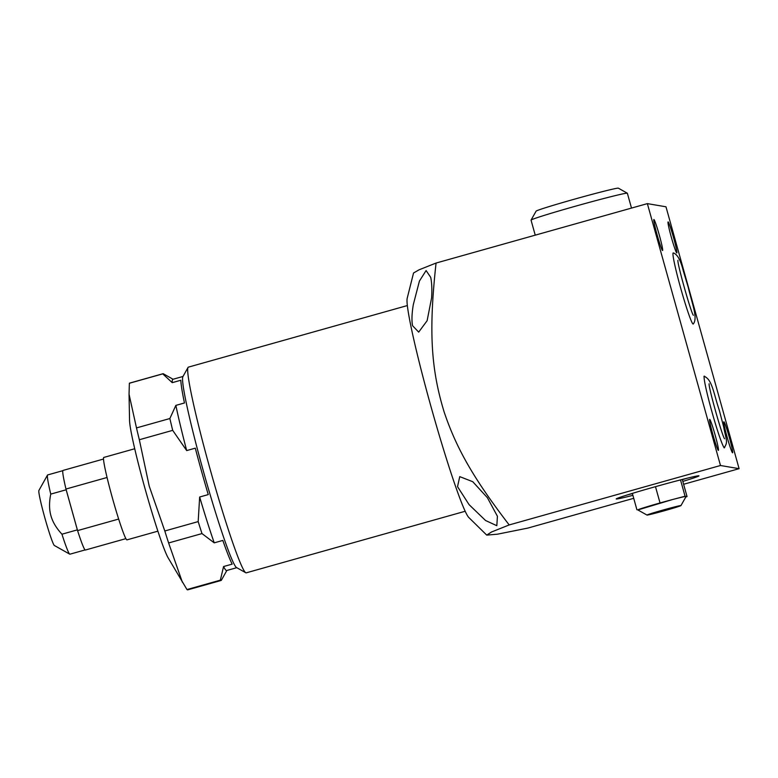 <?xml version="1.0" encoding="UTF-8"?>
<svg xmlns="http://www.w3.org/2000/svg" width="778" height="778" viewBox="0 0 778 778"><rect width="100%" height="100%" fill="white"/><g stroke="black" fill="none" stroke-linecap="round" stroke-linejoin="round"><path stroke-width="1.17" d="M704.819 376.523A37.188 2.334 74.3 0 0 704.333 376.163A37.188 2.334 74.3 0 0 711.851 411.523A37.188 2.334 74.3 0 0 724.464 447.758A37.188 2.334 74.3 0 0 724.697 447.194M647.364 203.622L665.978 206.792L739.1 468.677L720.486 465.507L647.364 203.622L436.059 263.052L419.138 269.781L413.546 272.99L407.186 298.324A114.531 7.187 -105.7 0 0 411.455 328.802A114.531 7.187 -105.7 0 0 442.05 444.578A114.531 7.187 -105.7 0 0 468.833 517.526L486.736 535.108L491.453 532.026L509.182 524.936C473.821 478.859 456.453 448.605 444.102 411.854C430.711 367.994 428.775 329.94 436.059 263.052M718.357 450.374A16.105 1.011 -105.7 0 1 712.988 434.912A16.105 1.011 -105.7 0 1 709.672 419.371A16.105 1.011 -105.7 0 1 709.701 419.361A16.105 1.011 -105.7 0 1 715.07 434.824A16.105 1.011 -105.7 0 1 718.386 450.374A16.105 1.011 -105.7 0 1 718.357 450.374M732.565 452.796A16.105 1.011 -105.7 0 1 727.197 437.333A16.105 1.011 -105.7 0 1 723.88 421.783A16.105 1.011 -105.7 0 1 723.91 421.783A16.105 1.011 -105.7 0 1 729.278 437.246A16.105 1.011 -105.7 0 1 732.594 452.796A16.105 1.011 -105.7 0 1 732.565 452.796M676.763 252.938A16.105 1.011 -105.7 0 1 671.395 237.475A16.105 1.011 -105.7 0 1 668.078 221.924A16.105 1.011 -105.7 0 1 668.108 221.924A16.105 1.011 -105.7 0 1 673.476 237.387A16.105 1.011 -105.7 0 1 676.792 252.928A16.105 1.011 -105.7 0 1 676.763 252.938M662.555 250.516A16.105 1.011 -105.7 0 1 657.186 235.053A16.105 1.011 -105.7 0 1 653.87 219.513A16.105 1.011 -105.7 0 1 653.899 219.503A16.105 1.011 -105.7 0 1 659.267 234.966A16.105 1.011 -105.7 0 1 662.584 250.516A16.105 1.011 -105.7 0 1 662.555 250.516M673.271 252.947A36.926 2.315 -105.7 0 1 673.291 252.947C677.249 254.085 680.585 260.046 683.288 270.851L688.18 287.082C692.109 303.935 698.099 318.105 693.266 323.979A36.926 2.315 -105.7 0 1 693.12 324.037A36.926 2.315 -105.7 0 1 680.662 288.064A36.926 2.315 -105.7 0 1 673.271 252.947M413.274 304.781C411.795 313.991 411.572 320.974 412.593 325.739L418.69 332.118L427.122 320.701L431.605 297.857C432.101 289.328 431.809 282.492 430.711 277.347L426.091 270.55L419.42 281.072L413.274 304.781M465.195 511.263L246.227 572.841A106.839 6.71 -105.7 0 1 245.77 572.744A106.839 6.71 -105.7 0 1 209.992 468.745A106.839 6.71 74.3 0 1 188.033 367.459A106.839 6.71 74.3 0 1 188.383 367.138L407.351 305.56M188.033 367.459L182.869 376.698A99.321 6.234 74.3 0 0 203.291 470.865A99.321 6.234 -105.7 0 0 236.541 567.551L245.77 572.744M208.251 494.594A99.321 6.234 -105.7 0 1 201.57 471.351A99.321 6.234 -105.7 0 1 195.288 448.167L186.691 450.588L172.697 430.351L139.33 439.735L149.23 486.162L164.81 530.985L198.176 521.6L199.654 497.016L208.251 494.594M236.784 567.687L226.661 570.537A99.321 6.234 -105.7 0 1 223.568 566.54L232.165 564.128A99.321 6.234 -105.7 0 1 222.829 540.428L214.232 542.85A99.321 6.234 -105.7 0 1 199.654 497.016M172.697 430.351A107.374 6.739 -105.7 0 1 169.867 418.535L175.857 405.387L184.454 402.975A99.321 6.234 -105.7 0 1 180.827 380.248L172.23 382.659L162.748 373.868A107.374 6.739 -105.7 0 1 162.962 373.732A107.374 6.739 -105.7 0 1 163.429 373.819L173.066 379.256M183.005 376.455L172.881 379.304A99.321 6.234 74.3 0 0 172.23 382.659M175.857 405.387A99.321 6.234 74.3 0 0 186.691 450.588M226.845 570.478L221.322 580.33A107.374 6.739 -105.7 0 1 221.098 580.466A107.374 6.739 -105.7 0 1 220.339 580.164L223.568 566.54M214.232 542.85L201.988 533.582A107.374 6.739 -105.7 0 1 198.176 521.6M220.339 580.164L186.973 589.549A107.374 6.739 -105.7 0 0 187.731 589.85L221.098 580.466M201.988 533.582L168.612 542.966A107.374 6.739 -105.7 0 1 164.81 530.985M169.867 418.535L136.49 427.919A107.374 6.739 -105.7 0 0 139.33 439.735M162.748 373.868L129.372 383.253A107.374 6.739 -105.7 0 1 129.595 383.116L162.962 373.732M129.372 383.253L129.041 394.213L136.49 427.919M129.041 394.213L129.556 420.577A73.375 4.61 74.3 0 0 144.883 488.088A73.375 4.61 74.3 0 0 168.174 557.894L186.973 589.549M168.612 542.966L182.363 582.197M157.895 531.16L126.97 539.864A42.809 2.684 -105.7 0 1 112.45 498.153A42.809 2.684 -105.7 0 1 103.795 457.445L134.72 448.75M118.674 519.052L77.576 530.606A41.341 2.597 -105.7 0 0 85.376 550.036L125.9 538.639M107.063 477.488L65.974 489.041A41.341 2.597 -105.7 0 1 62.999 470.437L103.523 459.039M65.974 489.041L77.576 530.606M77.479 530.275A41.156 2.587 -105.7 0 1 77.353 529.867L66.159 489.78A41.156 2.587 -105.7 0 1 66.062 489.372M77.353 529.867L61.948 534.204C56.279 528.048 52.603 521.873 50.92 515.688C49.15 509.512 49.102 502.325 50.755 494.108L66.159 489.78M85.094 549.929L69.923 554.189A41.156 2.587 -105.7 0 1 69.748 554.16A41.156 2.587 -105.7 0 1 61.948 534.204M62.814 470.68L47.633 474.95A41.156 2.587 74.3 0 0 47.507 475.066A41.156 2.587 74.3 0 0 50.755 494.108M47.507 475.066L38.9 490.471A28.63 1.799 74.3 0 0 44.784 517.623A28.63 1.799 -105.7 0 0 54.372 545.495L69.748 554.16M633.72 498.309L527.795 528.097L497.366 534.204L486.736 535.108M469.076 504.64L485.54 520.492L496.821 525.695L497.424 516.281L487.407 497.716L472.752 481.699L459.749 476.632L457.522 486.639L469.076 504.64M720.486 465.507L509.182 524.936M739.1 468.677L683.609 484.276M682.812 481.407A42.946 1.274 164.4 0 0 698.945 475.844A42.946 1.274 164.4 0 0 654.638 486.902A42.946 1.274 164.4 0 0 616.205 498.951A42.946 1.274 164.4 0 0 632.893 495.343M682.325 479.686A42.946 1.274 164.4 0 0 686.799 478.314M632.407 493.622A42.946 1.274 -15.6 0 1 627.875 494.769M682.267 479.452L687.042 496.578L685.068 496.247L672.532 499.544A25.052 0.739 164.4 0 0 648.463 506.313A25.052 0.739 164.4 0 0 637.872 509.94L672.532 499.544A25.052 0.739 164.4 0 1 686.06 496.413A25.052 0.739 164.4 0 1 686.108 496.471L680.964 505.583A17.641 0.525 164.4 0 0 680.925 505.544A17.641 0.525 -15.6 0 0 663.05 510.028A17.641 0.525 -15.6 0 0 646.995 515.075A17.641 0.525 164.4 0 0 664.402 510.738A17.641 0.525 164.4 0 0 680.964 505.583M680.507 479.9L685.068 496.247M685.846 496.938L687.042 496.578M647.024 515.085A17.641 0.525 -15.6 0 1 646.995 515.075L637.872 509.94M632.349 493.388L636.919 509.785M655.484 486.658L660.007 502.841M535.235 235.16L531.043 220.145A50.006 1.488 -15.6 0 1 531.053 220.096A50.006 1.488 -15.6 0 1 578.005 205.489A50.006 1.488 -15.6 0 1 627.243 193.187A50.006 1.488 164.4 0 1 627.331 193.216A50.006 1.488 164.4 0 1 627.36 193.245L631.503 208.086M627.331 193.216L618.384 188.179A42.732 1.264 164.4 0 0 618.306 188.15A42.732 1.264 -15.6 0 0 576.226 198.672A42.732 1.264 -15.6 0 0 536.1 211.149L531.053 220.096M709.118 383.778C708.223 386.501 722.392 436.876 724.581 438.763M724.085 447.846C728.403 441.855 726.049 439.891 723.657 426.85L719.349 410.424C713.669 393.853 712.21 379.061 703.954 376.28M677.92 260.309C677.016 263.032 691.185 313.408 693.383 315.294"/></g></svg>
